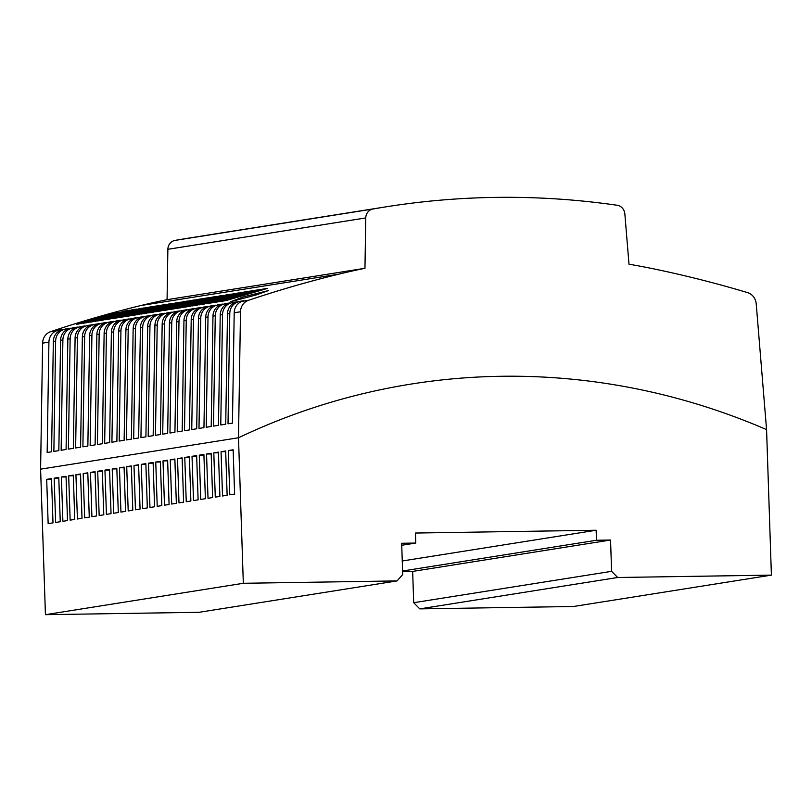 <?xml version="1.0" encoding="UTF-8"?>
<svg xmlns="http://www.w3.org/2000/svg" width="812" height="812" viewBox="0 0 812 812"><rect width="100%" height="100%" fill="white"/><g stroke="black" fill="none" stroke-linecap="round" stroke-linejoin="round"><path stroke-width="1.22" d="M372.952 209.019A9.409 8.79 -99 0 0 365.765 217.931L364.964 268.295L167.069 299.679A815.025 761.91 81 0 0 140.841 305.545A1253.89 1172.163 81 0 0 50.608 331.682A12.535 11.723 81 0 0 42.61 343.151L40.6 469.153L238.495 437.769A720.985 673.99 -99 0 1 766.569 429.599L756.216 303.789A12.535 11.723 -99 0 0 747.466 292.584A1253.89 1172.163 81 0 0 655.588 269.259A815.025 761.91 81 0 0 628.995 264.204L624.854 213.921A9.409 8.79 81 0 0 617.079 205.243A877.721 820.516 81 0 0 386.309 206.786A877.721 820.516 81 0 0 372.952 209.019L175.057 240.403A9.409 8.79 -99 0 0 167.871 249.304L167.069 299.679M187.958 238.231A877.721 820.516 81 0 0 175.057 240.403M766.569 429.599L771.4 575.119L573.505 606.493L419.774 608.878L617.668 577.494L771.4 575.119M397.048 580.915L199.153 612.289L45.431 614.674L243.326 583.29L397.048 580.915L402.711 574.561L401.676 543.269L415.754 543.055L415.419 533.037L596.14 530.236L596.475 540.254L610.553 540.031L611.598 571.333L617.668 577.494M611.598 571.333L413.704 602.707L419.774 608.878M610.553 540.031L412.658 571.415L413.704 602.707M596.475 540.254L402.59 570.998M402.61 571.567L412.658 571.415M596.14 530.236L402.265 560.98M415.754 543.055L401.737 545.268M243.326 583.29L238.495 437.769L240.504 311.778A12.535 11.723 81 0 1 248.502 300.308L242.199 301.303A12.535 11.723 81 0 0 234.201 312.772L240.504 311.778M45.431 614.674L40.6 469.153M112.208 468.96L113.68 513.245L118.298 512.514L116.826 468.23L112.208 468.96L116.847 468.889M89.269 517.112L87.808 472.828L83.189 473.569L84.651 517.843L89.269 517.112M138.598 464.779L133.98 465.509L135.452 509.794L140.07 509.063L138.598 464.779M99.165 515.549L103.784 514.818L102.312 470.534L97.704 471.264L99.165 515.549M142.709 508.647L147.327 507.906L145.855 463.632L141.237 464.362L142.709 508.647M222.518 495.99L227.137 495.259L225.675 450.975L221.057 451.705L222.518 495.99M61.418 477.02L62.889 521.304L67.508 520.563L66.036 476.289L61.418 477.02L66.056 476.948M82.012 518.269L80.55 473.985L75.932 474.715L77.404 519L82.012 518.269M229.776 494.833L234.617 494.072L233.145 449.787L228.314 450.558L229.776 494.833M119.465 467.813L120.937 512.098L125.555 511.367L124.084 467.083L119.465 467.813L124.104 467.742M218.418 452.122L213.8 452.852L215.271 497.137L219.89 496.406L218.418 452.122M148.494 463.205L149.966 507.49L154.574 506.759L153.113 462.475L148.494 463.205L153.133 463.134M199.285 455.156L200.757 499.441L205.375 498.71L203.903 454.426L199.285 455.156L203.924 455.085M109.569 469.377L104.951 470.118L106.423 514.392L111.041 513.661L109.569 469.377M157.213 506.343L161.832 505.612L160.37 461.328L155.752 462.058L157.213 506.343M184.771 457.46L186.242 501.735L190.861 501.004L189.389 456.73L184.771 457.46L189.409 457.389M198.118 499.857L196.646 455.573L192.028 456.303L193.5 500.588L198.118 499.857M95.065 471.681L90.447 472.411L91.908 516.696L96.526 515.965L95.065 471.681M73.293 475.132L68.675 475.862L70.147 520.147L74.765 519.416L73.293 475.132M171.728 504.039L176.346 503.308L174.874 459.024L170.256 459.754L171.728 504.039M212.632 497.553L211.161 453.269L206.542 454.009L208.014 498.284L212.632 497.553M46.69 479.354L48.152 523.638L52.993 522.867L51.521 478.583L46.69 479.354L51.542 479.273M178.985 502.892L183.603 502.161L182.132 457.877L177.513 458.607L178.985 502.892M60.25 521.72L58.779 477.436L54.16 478.166L55.632 522.451L60.25 521.72M167.627 460.181L163.009 460.911L164.471 505.196L169.089 504.455L167.627 460.181M128.194 510.941L132.813 510.21L131.341 465.926L126.723 466.656L128.194 510.941M239.662 302.531L239.631 301.384A1253.89 1172.163 81 0 0 237.774 302.003A12.535 11.723 81 0 0 229.776 313.473L228.02 423.813L232.445 423.113L234.201 312.772M232.425 303.962L232.374 302.531A1253.89 1172.163 81 0 0 230.517 303.16A12.535 11.723 81 0 0 222.529 314.63L220.762 424.96L225.726 424.179L227.482 313.838L229.776 313.473M225.168 305.109L225.117 303.688A1253.89 1172.163 81 0 0 223.259 304.307A12.535 11.723 81 0 0 215.271 315.777L213.505 426.107L218.469 425.326L220.225 314.995L222.529 314.63M217.91 306.266L217.86 304.835A1253.89 1172.163 81 0 0 216.002 305.454A12.535 11.723 81 0 0 208.014 316.924L206.248 427.264L211.211 426.473L212.967 316.142L215.271 315.777M210.643 307.413L210.602 305.982A1253.89 1172.163 81 0 0 208.745 306.611A12.535 11.723 81 0 0 200.757 318.081L198.991 428.411L203.954 427.63L205.71 317.289L208.014 316.924M203.396 308.57L203.345 307.139A1253.89 1172.163 81 0 0 201.498 307.758A12.535 11.723 81 0 0 193.5 319.228L191.744 429.568L196.697 428.777L198.463 318.446L200.757 318.081M196.139 309.717L196.088 308.286A1253.89 1172.163 81 0 0 194.241 308.905A12.535 11.723 81 0 0 186.242 320.385L184.486 430.715L189.44 429.924L191.206 319.593L193.5 319.228M188.881 310.864L188.831 309.433A1253.89 1172.163 81 0 0 186.983 310.062A12.535 11.723 81 0 0 178.985 321.532L177.229 431.862L182.192 431.081L183.948 320.74L186.242 320.385M181.634 312.011L181.594 310.59A1253.89 1172.163 81 0 0 179.736 311.209A12.535 11.723 81 0 0 171.738 322.679L169.982 433.009L174.935 432.228L176.691 321.897L178.985 321.532M174.367 313.168L174.316 311.737A1253.89 1172.163 81 0 0 172.469 312.356A12.535 11.723 81 0 0 164.471 323.836L162.715 434.166L167.678 433.375L169.434 323.044L171.738 322.679M167.11 314.315L167.069 312.884A1253.89 1172.163 81 0 0 165.212 313.513A12.535 11.723 81 0 0 157.213 324.983L155.457 435.313L160.421 434.532L162.177 324.191L164.471 323.836M159.852 315.472L159.812 314.041A1253.89 1172.163 81 0 0 157.954 314.66A12.535 11.723 81 0 0 149.956 326.13L148.2 436.47L153.163 435.679L154.919 325.348L157.213 324.983M152.595 316.619L152.554 315.188A1253.89 1172.163 81 0 0 150.697 315.807A12.535 11.723 81 0 0 142.709 327.287L140.943 437.617L145.906 436.836L147.662 326.495L149.956 326.13M145.338 317.776L145.297 316.345A1253.89 1172.163 81 0 0 143.44 316.964A12.535 11.723 81 0 0 135.452 328.434L133.686 438.764L138.649 437.983L140.405 327.652L142.709 327.287M138.091 318.923L138.04 317.492A1253.89 1172.163 81 0 0 136.183 318.111A12.535 11.723 81 0 0 128.194 329.581L126.428 439.921L131.392 439.13L133.158 328.799L135.452 328.434M130.833 320.07L130.783 318.639A1253.89 1172.163 81 0 0 128.925 319.268A12.535 11.723 81 0 0 120.937 330.738L119.181 441.068L124.134 440.287L125.901 329.946L128.194 329.581M123.576 321.227L123.525 319.796A1253.89 1172.163 81 0 0 121.678 320.415A12.535 11.723 81 0 0 113.68 331.885L111.924 442.225L116.877 441.434L118.643 331.103L120.937 330.738M116.319 322.374L116.268 320.943A1253.89 1172.163 81 0 0 114.421 321.562A12.535 11.723 81 0 0 106.423 333.042L104.667 443.372L109.63 442.581L111.386 332.25L113.68 331.885M109.062 323.521L109.011 322.09A1253.89 1172.163 81 0 0 107.164 322.719A12.535 11.723 81 0 0 99.165 334.189L97.41 444.519L102.373 443.738L104.129 333.397L106.423 333.042M101.804 324.678L101.754 323.247A1253.89 1172.163 81 0 0 99.906 323.866A12.535 11.723 81 0 0 91.908 335.336L90.152 445.676L95.116 444.885L96.872 334.554L99.165 334.189M94.547 325.825L94.507 324.394A1253.89 1172.163 81 0 0 92.649 325.013A12.535 11.723 81 0 0 84.651 336.493L82.895 446.823L87.858 446.032L89.614 335.701L91.908 335.336M87.29 326.972L87.249 325.541A1253.89 1172.163 81 0 0 85.392 326.17A12.535 11.723 81 0 0 77.404 337.64L75.638 447.97L80.601 447.189L82.357 336.848L84.651 336.493M80.043 328.119L79.992 326.698A1253.89 1172.163 81 0 0 78.135 327.317A12.535 11.723 81 0 0 70.147 338.787L68.381 449.127L73.344 448.336L75.1 338.005L77.404 337.64M72.786 329.276L72.735 327.845A1253.89 1172.163 81 0 0 70.888 328.464A12.535 11.723 81 0 0 62.889 339.944L61.133 450.274L66.087 449.493L67.843 339.152L70.147 338.787M65.528 330.423L65.478 328.992A1253.89 1172.163 81 0 0 63.62 329.621A12.535 11.723 81 0 0 55.632 341.091L53.866 451.421L58.829 450.64L60.585 340.309L62.889 339.944M58.799 331.215L58.758 330.058A1253.89 1172.163 81 0 0 56.911 330.687A12.535 11.723 81 0 0 48.913 342.156L47.157 452.487L51.572 451.787L53.338 341.456L55.632 341.091M364.964 268.295A815.025 761.91 81 0 0 338.736 274.172A1253.89 1172.163 81 0 0 248.502 300.308M58.758 330.058L63.184 329.357A1253.89 1172.163 81 0 0 61.326 329.987A12.535 11.723 81 0 0 53.338 341.456M65.478 328.992L70.431 328.21A1253.89 1172.163 81 0 0 68.584 328.83A12.535 11.723 81 0 0 60.585 340.309M72.735 327.845L77.698 327.063A1253.89 1172.163 81 0 0 75.841 327.683A12.535 11.723 81 0 0 67.843 339.152M79.992 326.698L84.945 325.906A1253.89 1172.163 81 0 0 83.098 326.536A12.535 11.723 81 0 0 75.1 338.005M87.249 325.541L92.213 324.759A1253.89 1172.163 81 0 0 90.355 325.379A12.535 11.723 81 0 0 82.357 336.848M94.507 324.394L99.46 323.612A1253.89 1172.163 81 0 0 97.613 324.232A12.535 11.723 81 0 0 89.614 335.701M101.754 323.247L106.717 322.455A1253.89 1172.163 81 0 0 104.87 323.075A12.535 11.723 81 0 0 96.872 334.554M109.011 322.09L113.974 321.308A1253.89 1172.163 81 0 0 112.127 321.928A12.535 11.723 81 0 0 104.129 333.397M116.268 320.943L121.232 320.151A1253.89 1172.163 81 0 0 119.384 320.781A12.535 11.723 81 0 0 111.386 332.25M123.525 319.796L128.489 319.004A1253.89 1172.163 81 0 0 126.631 319.623A12.535 11.723 81 0 0 118.643 331.103M130.783 318.639L135.746 317.857A1253.89 1172.163 81 0 0 133.889 318.477A12.535 11.723 81 0 0 125.901 329.946M138.04 317.492L143.003 316.7A1253.89 1172.163 81 0 0 141.146 317.33A12.535 11.723 81 0 0 133.158 328.799M145.297 316.345L150.261 315.553A1253.89 1172.163 81 0 0 148.403 316.172A12.535 11.723 81 0 0 140.405 327.652M152.554 315.188L157.518 314.406A1253.89 1172.163 81 0 0 155.66 315.026A12.535 11.723 81 0 0 147.662 326.495M159.812 314.041L164.765 313.249A1253.89 1172.163 81 0 0 162.918 313.879A12.535 11.723 81 0 0 154.919 325.348M167.069 312.884L172.022 312.102A1253.89 1172.163 81 0 0 170.175 312.721A12.535 11.723 81 0 0 162.177 324.191M174.316 311.737L179.279 310.955A1253.89 1172.163 81 0 0 177.432 311.575A12.535 11.723 81 0 0 169.434 323.044M181.594 310.59L186.537 309.798A1253.89 1172.163 81 0 0 184.689 310.428A12.535 11.723 81 0 0 176.691 321.897M188.831 309.433L193.794 308.651A1253.89 1172.163 81 0 0 191.947 309.27A12.535 11.723 81 0 0 183.948 320.74M196.088 308.286L201.051 307.504A1253.89 1172.163 81 0 0 199.194 308.124A12.535 11.723 81 0 0 191.206 319.593M203.345 307.139L208.308 306.347A1253.89 1172.163 81 0 0 206.451 306.966A12.535 11.723 81 0 0 198.463 318.446M210.602 305.982L215.566 305.2A1253.89 1172.163 81 0 0 213.708 305.82A12.535 11.723 81 0 0 205.71 317.289M217.86 304.835L222.813 304.053A1253.89 1172.163 81 0 0 220.965 304.673A12.535 11.723 81 0 0 212.967 316.142M225.117 303.688L230.07 302.896A1253.89 1172.163 81 0 0 228.223 303.515A12.535 11.723 81 0 0 220.225 314.995M232.374 302.531L237.327 301.749A1253.89 1172.163 81 0 0 235.48 302.368A12.535 11.723 81 0 0 227.482 313.838M239.631 301.384L244.047 300.684A1253.89 1172.163 81 0 0 242.199 301.303M256.419 294.868L268.681 290.503L243.001 296.999L230.77 301.678L256.419 294.868M184.73 307.139L226.264 294.918L231.288 294.117L189.714 306.347L184.73 307.139M90.396 322.1L131.93 309.869L136.954 309.078L95.39 321.308L90.396 322.1M112.168 318.649L153.701 306.418L158.726 305.627L117.161 317.857L112.168 318.649M162.958 310.59L204.492 298.369L209.516 297.568L167.952 309.798L162.958 310.59M119.425 317.492L160.959 305.271L165.973 304.47L124.409 316.7L119.425 317.492M197.235 299.516L155.711 311.747L160.695 310.955L202.259 298.714L197.235 299.516L197.397 300.054M175.473 302.967L180.487 302.176L138.923 314.406L133.939 315.198L175.473 302.967L175.625 303.515M191.987 305.992L196.971 305.2L238.535 292.97L233.521 293.761L191.987 305.992M221.016 301.384L262.54 289.163L267.564 288.361L226 300.602L221.016 301.384M199.244 304.845L240.778 292.614L245.792 291.812L204.228 304.053L199.244 304.845M170.215 309.443L211.749 297.212L216.774 296.421L175.209 308.651L170.215 309.443M213.759 302.541L255.283 290.31L260.307 289.519L218.743 301.749L213.759 302.541M177.473 308.296L219.007 296.065L224.031 295.263L182.467 307.504L177.473 308.296M124.672 311.016L83.149 323.247L88.132 322.455L129.697 310.225L124.672 311.016L124.835 311.564M206.502 303.688L248.036 291.457L253.05 290.666L211.485 302.896L206.502 303.688M146.444 307.565L151.468 306.774L109.904 319.004L104.91 319.796L146.444 307.565L146.607 308.113M148.454 312.894L153.438 312.102L195.002 299.872L189.978 300.663L148.454 312.894M97.653 320.943L102.647 320.161L144.211 307.921L139.187 308.722L97.653 320.943M141.197 314.041L182.72 301.82L187.745 301.019L146.18 313.249L141.197 314.041M118.055 312.072L76.47 324.313L80.875 323.612L118.187 312.549M126.682 316.345L168.216 304.114L173.23 303.323L131.666 315.553L126.682 316.345M83.189 473.569L87.828 473.497M133.98 465.509L138.619 465.438M97.704 471.264L102.342 471.193M141.237 464.362L145.876 464.291M221.057 451.705L225.695 451.634M75.932 474.715L80.571 474.644M228.314 450.558L233.166 450.477M213.8 452.852L218.438 452.781M104.951 470.118L109.59 470.036M155.752 462.058L160.39 461.987M192.028 456.303L196.666 456.232M90.447 472.411L95.085 472.34M68.675 475.862L73.313 475.791M170.256 459.754L174.905 459.683M206.542 454.009L211.181 453.928M177.513 458.607L182.152 458.536M54.16 478.166L58.799 478.095M163.009 460.911L167.648 460.84M126.723 466.656L131.361 466.585M226.426 295.456L226.264 294.918M132.092 310.417L131.93 309.869M168.216 304.114L168.368 304.662M153.864 306.966L153.701 306.418M204.654 298.907L204.492 298.369M182.72 301.82L182.883 302.358M160.959 305.271L161.111 305.809M190.14 301.211L189.978 300.663M139.349 309.26L139.187 308.722M248.036 291.457L248.188 292.005M233.673 294.309L233.521 293.761M262.54 289.163L262.702 289.701M219.169 296.603L219.007 296.065M240.778 292.614L240.931 293.152M211.912 297.76L211.749 297.212M255.445 290.858L255.283 290.31M365.765 217.931L167.871 249.304M42.61 343.151L48.913 342.156M338.736 274.172L140.841 305.545M56.911 330.687L50.608 331.682M63.62 329.621L61.326 329.987M70.888 328.464L68.584 328.83M78.135 327.317L75.841 327.683M85.392 326.17L83.098 326.536M92.649 325.013L90.355 325.379M99.906 323.866L97.613 324.232M107.164 322.719L104.87 323.075M114.421 321.562L112.127 321.928M121.678 320.415L119.384 320.781M128.925 319.268L126.631 319.623M136.183 318.111L133.889 318.477M143.44 316.964L141.146 317.33M150.697 315.807L148.403 316.172M157.954 314.66L155.66 315.026M165.212 313.513L162.918 313.879M172.469 312.356L170.175 312.721M179.736 311.209L177.432 311.575M186.983 310.062L184.689 310.428M194.241 308.905L191.947 309.27M201.498 307.758L199.194 308.124M208.745 306.611L206.451 306.966M216.002 305.454L213.708 305.82M223.259 304.307L220.965 304.673M230.517 303.16L228.223 303.515M237.774 302.003L235.48 302.368M386.309 206.786L188.414 238.16"/></g></svg>
